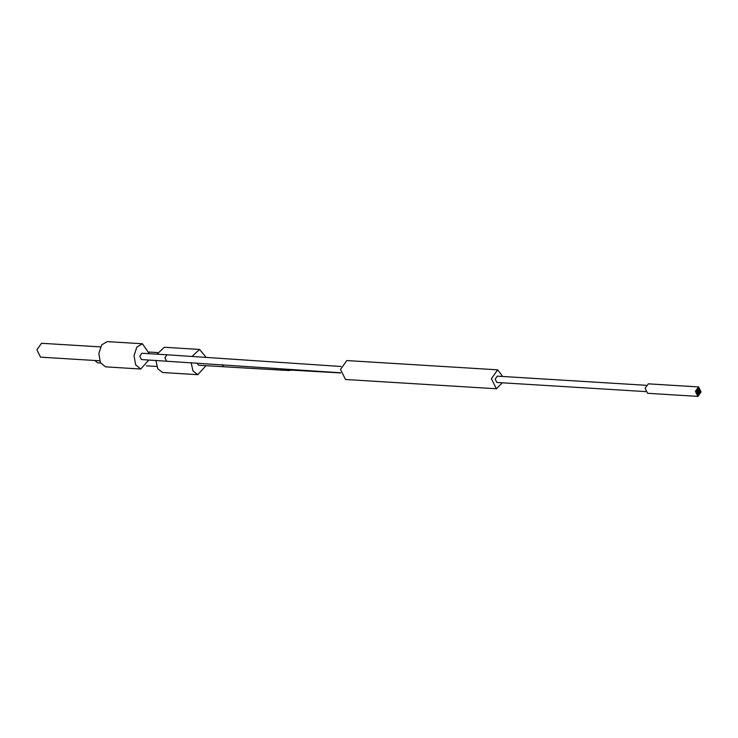 <?xml version="1.0" encoding="UTF-8"?>
<svg xmlns="http://www.w3.org/2000/svg" width="738" height="738" viewBox="0 0 738 738"><rect width="100%" height="100%" fill="white"/><g stroke="black" fill="none" stroke-linecap="round" stroke-linejoin="round"><path stroke-width="1.11" d="M698.831 390.033L698.12 389.59L696.755 391.518L697.844 393.686L698.591 393.372M699.163 392.21L699.237 391.297M697.742 393.677L696.506 391.5L697.991 389.59M698.609 391.721L698.757 391.703C698.886 389.885 698.886 389.885 698.748 391.703C698.886 389.885 698.886 389.885 698.748 391.703L697.927 392.478M698.01 393.031L698.508 393.345M698.738 390.051L698.222 390.264M698.139 391.361L698.637 391.675M698.056 390.799L697.613 389.913L697.05 390.706L697.631 391.574M697.484 391.592L697.724 391.601C697.604 393.419 697.604 393.419 697.742 391.601C697.604 393.419 697.604 393.419 697.742 391.601L697.502 391.592C697.355 393.409 697.355 393.409 697.484 391.592L697.604 391.62M698.185 392.487C699.283 392.598 699.283 392.598 698.185 392.487C699.283 392.598 699.283 392.598 698.185 392.487M698.388 393.363L699.19 392.588L698.738 391.703M698.305 390.817C697.207 390.706 697.207 390.706 698.305 390.817C697.207 390.706 697.207 390.706 698.305 390.817M697.604 389.913L697.751 391.601M698.48 388.502L700.15 391.841L698.01 394.812L696.34 391.463L698.48 388.502M698.185 388.511L699.642 391.813L697.797 394.765M698.6 386.924L701.1 391.933L697.89 396.389L695.39 391.371L698.6 386.924M100.608 363.004L97.674 362.819L94.87 360.495M99.658 360.79L40.562 357.155L36.9 349.803L41.513 343.281L100.516 346.897M149.251 353.696L142.443 343.77L136.871 347.054L134.048 355.642L135.607 364.784L140.718 369.009L148.864 360.006M340.624 372.791L141.428 359.554L139.759 356.214L141.862 353.244L167.083 354.793M140.893 369.028L105.516 366.851L100.405 362.626L98.846 353.484L101.669 344.895L107.241 341.611L142.443 343.77M191.105 362.616L193.005 370.993L197.821 374.673L205.976 365.67M206.031 357.22L199.546 349.434L192.166 356.343M223.725 366.758L198.54 365.218L196.908 362.976M197.996 374.692L162.628 372.515L157.803 368.825L155.903 360.439M156.973 354.166L164.343 347.275L199.546 349.434M496.508 388.769L345.513 379.498L340.513 369.47L346.805 360.568L497.67 369.83L491.379 378.732L496.379 388.76L502.292 382.791M502.679 376.481L497.67 369.83M645.63 391.592L496.858 382.459L495.189 379.111L497.283 376.149L646.018 385.282M697.954 396.389L647.604 393.299L645.104 388.28L648.315 383.834M223.679 366.758L222.055 364.581M166.613 361.103L164.906 357.755L167 354.784L341.039 366.482M149.021 352.035L157.618 352.561M146.401 365.817L156.77 366.454M340.652 372.939L282.479 369.618M291.519 370.024L289.158 370.55L223.725 366.768M280.292 368.972L289.13 370.43M648.25 383.834L698.535 386.924"/></g></svg>
